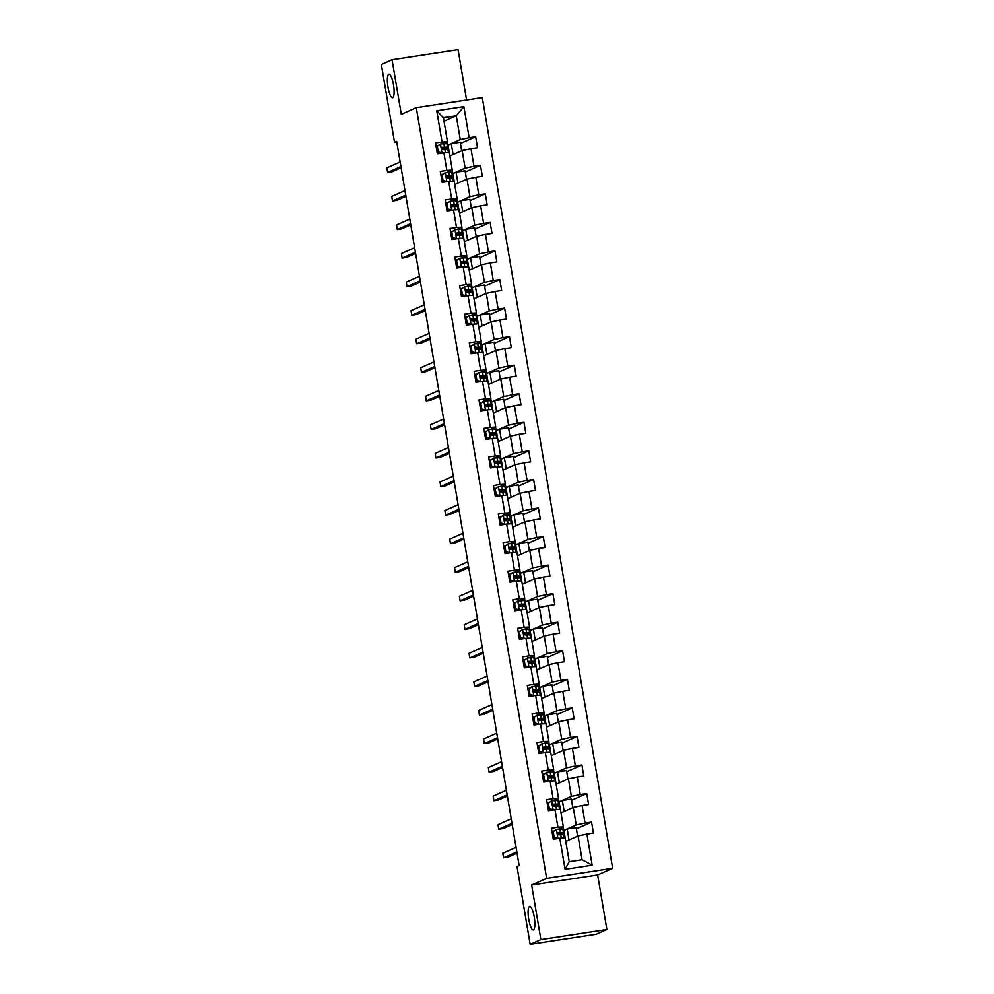 <?xml version="1.0" encoding="UTF-8"?>
<svg xmlns="http://www.w3.org/2000/svg" width="994" height="994" viewBox="0 0 994 994"><rect width="100%" height="100%" fill="white"/><g stroke="black" fill="none" stroke-linecap="round" stroke-linejoin="round"><path stroke-width="1.49" d="M392.717 97.66A11.903 2.895 81.3 0 1 392.531 97.71A11.903 2.895 81.3 0 1 387.933 86.764A11.903 2.895 81.3 0 1 388.753 74.227A11.903 2.895 81.3 0 1 388.94 74.165A11.903 2.895 81.3 0 1 393.549 85.111A11.903 2.895 81.3 0 1 392.717 97.66M533.48 929.837A11.903 2.895 81.3 0 1 533.293 929.899A11.903 2.895 81.3 0 1 528.684 918.953A11.903 2.895 81.3 0 1 529.516 906.416A11.903 2.895 81.3 0 1 529.703 906.354A11.903 2.895 81.3 0 1 534.3 917.3A11.903 2.895 81.3 0 1 533.48 929.837M466.571 99.996L458.072 49.7L392.071 59.764L381.361 64.523L394.519 142.316L396.768 141.98M612.639 868.271L482.289 97.598L416.287 107.663L546.638 878.348L612.639 868.271L597.642 874.931L531.641 884.995L540.873 939.554L606.874 929.477L597.642 874.931M606.874 929.477L596.164 934.236L530.162 944.3L540.873 939.554M444.007 121.218L456.258 115.776L443.411 117.739L447.437 141.533L435.509 142.85L437.372 153.834L443.883 152.84L446.853 170.421L440.342 171.415L442.193 182.399L448.704 181.405L451.686 198.974L445.175 199.968L447.027 210.952L453.537 209.958L456.507 227.527L449.996 228.521L451.86 239.504L458.371 238.51L461.34 256.092L454.83 257.086L456.693 268.069L463.204 267.075L466.174 284.644L459.663 285.638L461.514 296.622L468.025 295.628L471.007 313.209L464.496 314.203L466.348 325.175L472.858 324.193L475.828 341.762L469.317 342.756L471.181 353.74L477.692 352.746L480.661 370.315L474.15 371.309L476.014 382.292L482.525 381.298L485.494 398.88L478.984 399.874L480.835 410.857L487.346 409.863L490.328 427.432L483.817 428.426L485.668 439.41L492.179 438.416L495.149 455.985L488.638 456.979L490.502 467.963L497.012 466.969L499.982 484.55L493.471 485.544L495.335 496.528L501.846 495.534L504.815 513.103L498.305 514.097L500.156 525.081L506.667 524.087L509.636 541.655L503.126 542.649L504.989 553.633L511.5 552.639L514.47 570.221L507.959 571.215L509.823 582.198L516.333 581.204L519.303 598.773L512.792 599.767L514.643 610.751L521.154 609.757L524.136 627.338L517.625 628.332L519.477 639.304L525.988 638.322L528.957 655.891L522.446 656.885L524.31 667.869L530.821 666.875L533.79 684.444L527.28 685.438L529.143 696.421L535.654 695.427L538.624 713.009L532.113 714.003L533.964 724.986L540.475 723.992L543.457 741.561L536.946 742.555L538.798 753.539L545.308 752.545L548.278 770.114L541.767 771.108L543.631 782.092L550.142 781.098L553.111 798.679L546.601 799.673L548.464 810.657L554.975 809.663L557.945 827.232L551.434 828.226L553.285 839.209L559.796 838.215L565.064 869.34L592.175 865.202L582.086 859.723L578.061 835.929L565.81 841.371M442.019 141.856L436.764 110.744L463.875 106.606L469.131 137.731L475.641 136.737L460.458 143.471M592.175 865.202L586.92 834.078L593.43 833.084L591.567 822.1L585.056 823.094L582.086 805.525L588.597 804.531L586.733 793.547L580.223 794.541L577.253 776.973L583.764 775.979L581.912 764.995L575.402 765.989L572.42 748.407L578.93 747.413L577.079 736.43L570.568 737.424L567.599 719.855L574.11 718.861L572.246 707.877L565.735 708.871L562.766 691.29L569.276 690.308L567.412 679.324L560.902 680.306L557.932 662.737L564.443 661.743L562.592 650.759L556.081 651.753L553.099 634.184L559.61 633.19L557.758 622.207L551.248 623.201L548.278 605.619L554.789 604.625L552.925 593.642L546.414 594.636L543.445 577.067L549.955 576.073L548.092 565.089L541.581 566.083L538.611 548.514L545.122 547.52L543.271 536.536L536.76 537.53L533.778 519.949L540.289 518.955L538.437 507.971L531.927 508.965L528.957 491.396L535.468 490.402L533.604 479.419L527.093 480.413L524.124 462.844L530.634 461.85L528.771 450.866L522.26 451.86L519.29 434.279L525.801 433.285L523.95 422.301L517.439 423.295L514.457 405.726L520.968 404.732L519.116 393.748L512.606 394.742L509.636 377.161L516.147 376.179L514.283 365.196L507.772 366.177L504.803 348.608L511.314 347.614L509.45 336.631L502.939 337.625L499.97 320.056L506.48 319.062L504.629 308.078L498.118 309.072L495.136 291.49L501.647 290.497L499.796 279.513L493.285 280.507L490.315 262.938L496.826 261.944L494.962 250.96L488.452 251.954L485.482 234.385L491.993 233.391L490.129 222.407L483.618 223.401L480.649 205.82L487.159 204.826L485.308 193.842L478.797 194.836L475.828 177.267L482.338 176.273L480.475 165.29L473.964 166.284L470.994 148.715L477.505 147.721L475.641 136.737M530.162 944.3L517.004 866.495L519.141 865.55L396.656 141.372L394.519 142.316M443.883 152.84L449.3 152.517L452.27 170.086L447.399 172.248M449.884 155.996L462.148 150.554L465.117 168.135L452.804 173.59M452.456 172.273L452.096 170.16M452.27 170.086L446.853 170.421M470.994 148.715L462.148 150.554M473.964 166.284L465.117 168.135M448.704 181.405L454.134 181.07L457.103 198.651L452.233 200.813M454.718 184.549L466.969 179.119L469.951 196.688L457.638 202.155L461.937 227.204L457.066 229.365M457.29 200.825L456.929 198.725M457.103 198.651L451.686 198.974M475.828 177.267L466.969 179.119M478.797 194.836L469.951 196.688M459.551 213.114L471.802 207.671L474.772 225.24L462.458 230.707L466.758 255.756L461.899 257.918M462.123 229.39L461.763 227.278M458.955 209.635L453.537 209.958M461.937 227.204L456.507 227.527M480.649 205.82L471.802 207.671M483.618 223.401L474.772 225.24M464.384 241.666L476.635 236.224L479.605 253.805L467.292 259.26M466.944 257.943L466.596 255.843M463.788 238.187L458.371 238.51M466.758 255.756L461.34 256.092M485.482 234.385L476.635 236.224M488.452 251.954L479.605 253.805M463.204 267.075L468.621 266.74L471.591 284.321L466.72 286.483M469.205 270.219L481.469 264.789L484.438 282.358L472.125 287.825L476.424 312.874L471.554 315.036M471.777 286.496L471.417 284.396M471.591 284.321L466.174 284.644M490.315 262.938L481.469 264.789M493.285 280.507L484.438 282.358M474.039 298.784L486.29 293.342L489.272 310.923L476.958 316.378L481.258 341.439L476.387 343.589M476.611 315.061L476.25 312.948M473.455 295.305L468.025 295.628M476.424 312.874L471.007 313.209M495.136 291.49L486.29 293.342M498.118 309.072L489.272 310.923M478.872 327.337L491.123 321.894L494.093 339.476L481.779 344.93M481.444 343.613L481.084 341.514M478.276 323.858L472.858 324.193M481.258 341.439L475.828 341.762M499.97 320.056L491.123 321.894M502.939 337.625L494.093 339.476M477.692 352.746L483.109 352.423L486.078 369.992L481.208 372.154M483.693 355.889L495.956 350.46L498.926 368.028L486.613 373.495L490.912 398.544L486.041 400.706M486.265 372.166L485.917 370.066M486.078 369.992L480.661 370.315M504.803 348.608L495.956 350.46M507.772 366.177L498.926 368.028M488.526 384.454L500.79 379.012L503.759 396.594L491.446 402.048L495.745 427.109L490.874 429.259M491.098 400.731L490.738 398.619M487.942 380.975L482.525 381.298M490.912 398.544L485.494 398.88M509.636 377.161L500.79 379.012M512.606 394.742L503.759 396.594M493.359 413.007L505.611 407.577L508.58 425.146L496.279 430.613M495.931 429.284L495.571 427.184M492.776 409.528L487.346 409.863M495.745 427.109L490.328 427.432M514.457 405.726L505.611 407.577M517.439 423.295L508.58 425.146M492.179 438.416L497.596 438.093L500.578 455.662L495.708 457.824M498.193 441.572L510.444 436.13L513.413 453.699L501.1 459.166M500.752 457.849L500.404 455.737M500.578 455.662L495.149 455.985M519.29 434.279L510.444 436.13M522.26 451.86L513.413 453.699M497.012 466.969L502.43 466.646L505.399 484.215L500.529 486.377M503.014 470.125L515.277 464.683L518.247 482.264L505.934 487.719L510.233 512.78L505.362 514.942M505.586 486.401L505.238 484.289M505.399 484.215L499.982 484.55M524.124 462.844L515.277 464.683M527.093 480.413L518.247 482.264M507.847 498.677L520.098 493.248L523.08 510.817L510.767 516.284M510.419 514.954L510.059 512.854M507.263 495.198L501.846 495.534M510.233 512.78L504.815 513.103M528.957 491.396L520.098 493.248M531.927 508.965L523.08 510.817M506.667 524.087L512.096 523.763L515.066 541.332L510.195 543.494M512.68 527.242L524.931 521.8L527.901 539.369L515.6 544.836M515.252 543.519L514.892 541.407M515.066 541.332L509.636 541.655M533.778 519.949L524.931 521.8M536.76 537.53L527.901 539.369M511.5 552.639L516.917 552.316L519.899 569.885L515.029 572.047M517.514 555.795L529.765 550.353L532.734 567.934L520.421 573.389L524.72 598.45L519.85 600.612M520.073 572.072L519.725 569.972M519.899 569.885L514.47 570.221M538.611 548.514L529.765 550.353M541.581 566.083L532.734 567.934M522.335 584.348L534.598 578.918L537.568 596.487L525.254 601.954M524.907 600.624L524.559 598.525M521.751 580.869L516.333 581.204M524.72 598.45L519.303 598.773M543.445 577.067L534.598 578.918M546.414 594.636L537.568 596.487M521.154 609.757L526.584 609.434L529.553 627.003L524.683 629.165M527.168 612.913L539.419 607.471L542.401 625.052L530.088 630.507M529.74 629.19L529.38 627.077M529.553 627.003L524.136 627.338M548.278 605.619L539.419 607.471M551.248 623.201L542.401 625.052M525.988 638.322L531.417 637.986L534.387 655.568L529.516 657.717M532.001 641.465L544.252 636.023L547.222 653.605L534.909 659.059L539.208 684.12L534.35 686.282M534.573 657.742L534.213 655.642M534.387 655.568L528.957 655.891M553.099 634.184L544.252 636.023M556.081 651.753L547.222 653.605M536.835 670.018L549.086 664.588L552.055 682.157L539.742 687.624M539.394 686.295L539.046 684.195M536.238 666.552L530.821 666.875M539.208 684.12L533.79 684.444M557.932 662.737L549.086 664.588M560.902 680.306L552.055 682.157M535.654 695.427L541.071 695.104L544.041 712.673L539.17 714.835M541.655 698.583L553.919 693.141L556.888 710.722L544.575 716.177M544.227 714.86L543.867 712.748M544.041 712.673L538.624 713.009M562.766 691.29L553.919 693.141M565.735 708.871L556.888 710.722M540.475 723.992L545.905 723.657L548.874 741.238L544.004 743.388M546.489 727.136L558.74 721.706L561.722 739.275L549.409 744.742L553.708 769.791L548.837 771.953M549.061 743.413L548.7 741.313M548.874 741.238L543.457 741.561M567.599 719.855L558.74 721.706M570.568 737.424L561.722 739.275M551.322 755.701L563.573 750.259L566.543 767.828L554.23 773.295M553.894 771.978L553.534 769.865M550.726 752.222L545.308 752.545M553.708 769.791L548.278 770.114M572.42 748.407L563.573 750.259M575.402 765.989L566.543 767.828M550.142 781.098L555.559 780.775L558.529 798.344L553.67 800.505M556.155 784.254L568.406 778.811L571.376 796.393L559.063 801.847M558.715 800.53L558.367 798.418M558.529 798.344L553.111 798.679M577.253 776.973L568.406 778.811M580.223 794.541L571.376 796.393M554.975 809.663L560.392 809.327L563.362 826.909L558.491 829.071M560.976 812.806L573.24 807.376L576.209 824.945L563.896 830.412L569.251 861.686L565.064 869.34M563.548 829.083L563.188 826.983M563.362 826.909L557.945 827.232M582.086 805.525L573.24 807.376M585.056 823.094L576.209 824.945M565.226 837.892L559.796 838.215M586.92 834.078L578.061 835.929M392.071 59.764L401.303 114.322L416.287 107.663M531.641 884.995L546.638 878.348M569.251 861.686L582.086 859.723M447.437 141.533L442.578 143.695M447.623 143.72L447.275 141.608M449.3 152.517L447.983 145.074L460.284 139.57L456.258 115.776L463.875 106.606M560.392 809.327L559.075 801.885M555.559 780.775L554.242 773.332M545.905 723.657L544.575 716.214M541.071 695.104L539.754 687.649M531.405 637.986L530.088 630.544M526.584 609.434L525.254 601.979M516.917 552.316L515.6 544.874M512.096 523.763L510.767 516.308M502.43 466.646L501.113 459.203M497.596 438.093L496.279 430.638M483.109 352.423L481.792 344.968M468.621 266.74L467.304 259.297M454.134 181.07L452.804 173.627M443.411 117.739L436.764 110.744M469.131 137.731L460.284 139.57M553.944 831.021L551.956 831.332M577.613 836.128L576.185 827.629L567.176 829.008L563.958 830.437M591.567 822.1L576.383 828.834M569.028 839.942L567.176 829.008M564.194 811.39L562.343 800.443L559.125 801.872M572.793 807.575L571.351 799.077L562.343 800.443M586.733 793.547L571.55 800.282M549.11 802.469L547.122 802.767M559.361 782.825L557.51 771.891L554.304 773.32M567.959 779.01L566.518 770.512L557.51 771.891M581.912 764.995L566.729 771.729M544.29 773.904L542.302 774.214M554.528 754.272L552.689 743.338L549.471 744.754M563.126 750.458L561.697 741.959L552.689 743.338M577.079 736.43L561.896 743.164M539.456 745.351L537.468 745.662M549.707 725.707L547.856 714.773L544.637 716.202M558.293 721.905L556.864 713.406L547.856 714.773M572.246 707.877L557.062 714.611M534.623 716.798L532.635 717.096M544.874 697.154L543.022 686.22L539.804 687.649M553.472 693.34L552.03 684.841L543.022 686.22M567.412 679.324L552.229 686.059M529.79 688.233L527.802 688.544M540.04 668.602L538.189 657.668L534.983 659.084M548.638 664.787L547.197 656.288L538.189 657.668M562.592 650.759L547.408 657.494M524.969 659.681L522.981 659.979M535.207 640.037L533.368 629.103L530.15 630.531M543.805 636.222L542.376 627.736L533.368 629.103M557.758 622.207L542.575 628.941M520.135 631.128L518.147 631.426M530.386 611.484L528.535 600.55L525.317 601.979M538.972 607.669L537.543 599.171L528.535 600.55M552.925 593.642L537.742 600.376M515.302 602.563L513.314 602.873M525.553 582.931L523.701 571.997L520.483 573.414M534.151 579.117L532.709 570.618L523.701 571.997M548.092 565.089L532.921 571.823M510.469 574.01L508.481 574.308M520.719 554.366L518.868 543.432L515.662 544.861M529.317 550.552L527.876 542.065L518.868 543.432M543.271 536.536L528.087 543.271M505.648 545.457L503.66 545.756M515.886 525.814L514.047 514.88L510.829 516.308M524.484 521.999L523.055 513.5L514.047 514.88M538.437 507.971L523.254 514.706M500.814 516.892L498.826 517.203M511.065 497.261L509.214 486.314L505.996 487.743M519.663 493.446L518.222 484.948L509.214 486.314M533.604 479.419L518.421 486.153M495.981 488.34L493.993 488.638M506.232 468.696L504.38 457.762L501.175 459.191M514.83 464.881L513.389 456.383L504.38 457.762M528.771 450.866L513.6 457.6M491.148 459.775L489.16 460.085M501.398 440.143L499.547 429.209L496.341 430.626M509.997 436.329L508.555 427.83L499.547 429.209M523.95 422.301L508.766 429.035M486.327 431.222L484.339 431.533M496.578 411.578L494.726 400.644L491.508 402.073M505.163 407.776L503.734 399.277L494.726 400.644M519.116 393.748L503.933 400.483M481.494 402.669L479.506 402.968M491.744 383.025L489.893 372.091L486.675 373.52M500.342 379.211L498.901 370.712L489.893 372.091M514.283 365.196L499.1 371.93M476.66 374.104L474.672 374.415M486.911 354.473L485.06 343.539L481.854 344.955M495.509 350.658L494.068 342.16L485.06 343.539M509.45 336.631L494.279 343.365M471.827 345.552L469.851 345.85M482.078 325.908L480.226 314.974L477.021 316.403M490.676 322.093L489.234 313.607L480.226 314.974M504.629 308.078L489.446 314.812M467.006 316.999L465.018 317.297M477.257 297.355L475.405 286.421L472.187 287.85M485.842 293.541L484.413 285.042L475.405 286.421M499.796 279.513L484.612 286.247M462.173 288.434L460.185 288.745M472.423 268.802L470.572 257.868L467.354 259.285M481.021 264.988L479.58 256.489L470.572 257.868M494.962 250.96L479.779 257.695M457.339 259.881L455.351 260.18M467.59 240.237L465.739 229.303L462.533 230.732M476.188 236.423L474.747 227.937L465.739 229.303M490.129 222.407L474.958 229.142M452.506 231.329L450.531 231.627M462.757 211.685L460.918 200.751L457.7 202.18M471.355 207.87L469.913 199.372L460.918 200.751M485.308 193.842L470.125 200.577M447.685 202.764L445.697 203.074M457.936 183.132L456.084 172.186L452.866 173.615M466.521 179.318L465.093 170.819L456.084 172.186M480.475 165.29L465.291 172.024M442.852 174.211L440.864 174.509M453.102 154.567L451.251 143.633L448.033 145.062M461.701 150.753L460.259 142.254L451.251 143.633M438.019 145.646L436.031 145.956M553.223 831.705L556.478 829.331L553.223 831.705L554.155 837.196L558.305 838.451M560.43 838.178L561.337 838.128L560.79 834.649L563.822 834.699A14.227 0.919 -9.6 0 1 564.642 834.861L565.164 837.892M556.478 829.331L562.865 829.021A14.227 0.919 -9.6 0 1 563.685 829.182L564.281 832.661A14.227 0.919 170.4 0 0 563.449 832.5L558.106 832.699M552.962 831.742A11.816 0.758 -9.6 0 1 552.055 831.903M552.664 831.953L554.155 837.196M557.137 838.625L553.596 837.445M553.012 837.582A11.816 0.758 170.4 0 0 553.646 837.47M516.843 851.933L503.598 857.81L502.815 853.237L516.072 847.36M557.87 834.525A14.227 0.919 170.4 0 0 564.281 832.661M557.82 832.897L561.212 832.922A11.816 0.758 -9.6 0 1 561.896 833.059A11.816 0.758 -9.6 0 1 557.721 834.364M557.882 832.835L558.727 834.823L560.79 834.649M517.042 853.138L508.058 857.139L503.598 857.81M548.39 803.152L551.645 800.779L548.39 803.152L549.322 808.644L553.472 809.886M555.596 809.625L556.503 809.563M551.645 800.779L558.032 800.456A14.227 0.919 -9.6 0 1 558.864 800.63L559.448 804.109A14.227 0.919 170.4 0 0 558.616 803.935L553.273 804.146M548.129 803.177A11.816 0.758 -9.6 0 1 547.222 803.351M547.831 803.4L549.322 808.644M552.304 810.06L548.763 808.892M553.049 804.283L553.894 806.271L558.988 806.134A14.227 0.919 -9.6 0 1 559.821 806.296L560.33 809.34M548.179 809.029A11.816 0.758 170.4 0 0 548.812 808.905M512.009 823.38L498.764 829.257L497.994 824.685L511.239 818.808M553.037 805.972A14.227 0.919 170.4 0 0 559.448 804.109M552.987 804.345L556.379 804.37A11.816 0.758 -9.6 0 1 557.062 804.506A11.816 0.758 -9.6 0 1 552.9 805.811M512.221 824.585L503.225 828.574L498.764 829.257M543.569 774.599L546.824 772.214L543.569 774.599L544.488 780.091L548.638 781.334M550.763 781.06L551.682 781.011M546.824 772.214L553.198 771.903A14.227 0.919 -9.6 0 1 554.031 772.065L554.615 775.544A14.227 0.919 170.4 0 0 553.795 775.382L548.452 775.581M543.308 774.624A11.816 0.758 -9.6 0 1 542.389 774.786M543.01 774.835L544.488 780.091M547.483 781.508L543.929 780.327M548.228 775.73L549.061 777.718L554.167 777.581A14.227 0.919 -9.6 0 1 554.987 777.743L555.497 780.775M543.358 780.464A11.816 0.758 170.4 0 0 543.991 780.352M507.188 794.815L493.931 800.704L493.161 796.119L506.406 790.242M548.216 777.42A14.227 0.919 170.4 0 0 554.615 775.544M548.154 775.78L551.546 775.817A11.816 0.758 -9.6 0 1 552.229 775.954A11.816 0.758 -9.6 0 1 548.067 777.246M507.387 796.032L498.392 800.021L493.931 800.704M538.736 746.034L541.991 743.661L538.736 746.034L539.667 751.526L543.805 752.769M545.942 752.508L546.849 752.458M541.991 743.661L548.377 743.35A14.227 0.919 -9.6 0 1 549.197 743.512L549.781 746.991A14.227 0.919 170.4 0 0 548.961 746.829L543.619 747.028M538.475 746.072A11.816 0.758 -9.6 0 1 537.568 746.233M538.176 746.283L539.667 751.526M542.649 752.955L539.108 751.775M543.395 747.165L544.24 749.153L549.334 749.016A14.227 0.919 -9.6 0 1 550.154 749.19L550.676 752.222M538.524 751.911A11.816 0.758 170.4 0 0 539.158 751.787M502.355 766.262L489.11 772.139L488.327 767.567L501.572 761.69M543.383 748.855A14.227 0.919 170.4 0 0 549.781 746.991M543.333 747.227L546.712 747.252A11.816 0.758 -9.6 0 1 547.396 747.389A11.816 0.758 -9.6 0 1 543.233 748.693M502.554 767.467L493.558 771.456L489.11 772.139M533.902 717.482L537.158 715.108L533.902 717.482L534.834 722.973L538.984 724.216M541.109 723.955L542.016 723.893L541.469 720.414L544.501 720.464A14.227 0.919 -9.6 0 1 545.333 720.625L545.843 723.669M537.158 715.108L543.544 714.785A14.227 0.919 -9.6 0 1 544.364 714.959L544.961 718.438A14.227 0.919 170.4 0 0 544.128 718.264L538.785 718.476M533.641 717.506A11.816 0.758 -9.6 0 1 532.734 717.68M533.343 717.73L534.834 722.973M537.816 724.39L534.275 723.222M533.691 723.346A11.816 0.758 170.4 0 0 534.325 723.234M497.522 737.71L484.277 743.587L483.494 739.002L496.751 733.125M538.549 720.302A14.227 0.919 170.4 0 0 544.961 718.438M538.499 718.674L541.892 718.699A11.816 0.758 -9.6 0 1 542.575 718.836A11.816 0.758 -9.6 0 1 538.413 720.141M538.562 718.612L539.407 720.6L541.469 720.414M497.721 738.915L488.737 742.903L484.277 743.587M529.069 688.917L532.337 686.543L529.069 688.917L530.001 694.408L534.151 695.663M536.275 695.39L537.182 695.34M532.337 686.543L538.711 686.233A14.227 0.919 -9.6 0 1 539.543 686.394L540.127 689.873A14.227 0.919 170.4 0 0 539.295 689.712L533.952 689.911M528.808 688.954A11.816 0.758 -9.6 0 1 527.901 689.115M528.51 689.165L530.001 694.408M532.995 695.837L529.442 694.657M533.728 690.06L534.573 692.048L539.667 691.911A14.227 0.919 -9.6 0 1 540.5 692.072L541.009 695.104M528.87 694.794A11.816 0.758 170.4 0 0 529.491 694.682M492.689 709.144L479.443 715.021L478.673 710.449L491.918 704.572M533.716 691.737A14.227 0.919 170.4 0 0 540.127 689.873M533.666 690.109L537.058 690.147A11.816 0.758 -9.6 0 1 537.742 690.283A11.816 0.758 -9.6 0 1 533.579 691.576M492.9 710.362L483.904 714.351L479.443 715.021M524.248 660.364L527.503 657.991L524.248 660.364L525.167 665.856L529.317 667.098M531.442 666.837L532.362 666.775M527.503 657.991L533.877 657.68A14.227 0.919 -9.6 0 1 534.71 657.842L535.294 661.321A14.227 0.919 170.4 0 0 534.474 661.159L529.131 661.358M523.987 660.389A11.816 0.758 -9.6 0 1 523.08 660.563M523.689 660.612L525.167 665.856M528.162 667.285L524.621 666.104A11.816 0.758 170.4 0 1 524.037 666.241M528.907 661.495L529.74 663.483L534.847 663.346A14.227 0.919 -9.6 0 1 535.667 663.52L536.176 666.552M487.868 680.592L474.61 686.469L473.84 681.896L487.085 676.019M528.895 663.184A14.227 0.919 170.4 0 0 535.294 661.321M528.845 661.557L532.225 661.582A11.816 0.758 -9.6 0 1 532.908 661.718A11.816 0.758 -9.6 0 1 528.746 663.023M488.066 681.797L479.071 685.785L474.61 686.469M519.415 631.811L522.67 629.438L519.415 631.811L520.347 637.303L524.484 638.546M526.621 638.285L527.528 638.223M522.67 629.438L529.057 629.115A14.227 0.919 -9.6 0 1 529.877 629.289L530.461 632.756A14.227 0.919 170.4 0 0 529.64 632.594L524.298 632.805M519.154 631.836A11.816 0.758 -9.6 0 1 518.247 632.01M518.856 632.06L520.347 637.303M523.329 638.72L519.787 637.552M524.074 632.942L524.919 634.93L530.013 634.793A14.227 0.919 -9.6 0 1 530.833 634.955L531.355 637.986M519.203 637.676A11.816 0.758 170.4 0 0 519.837 637.564M483.034 652.039L469.789 657.916L469.006 653.331L482.264 647.454M524.062 634.632A14.227 0.919 170.4 0 0 530.461 632.756M524.012 632.992L527.392 633.029A11.816 0.758 -9.6 0 1 528.075 633.166A11.816 0.758 -9.6 0 1 523.913 634.47M483.233 653.244L474.237 657.233L469.789 657.916M514.581 603.246L517.837 600.873L514.581 603.246L515.513 608.738L519.663 609.993M521.788 609.72L522.695 609.67L522.148 606.191L525.18 606.241A14.227 0.919 -9.6 0 1 526.012 606.402L526.522 609.434M517.837 600.873L524.223 600.562A14.227 0.919 -9.6 0 1 525.043 600.724L525.64 604.203A14.227 0.919 170.4 0 0 524.807 604.041L519.464 604.24M514.32 603.283A11.816 0.758 -9.6 0 1 513.413 603.445M514.022 603.495L515.513 608.738M518.495 610.167L514.954 608.987M514.37 609.123A11.816 0.758 170.4 0 0 515.004 609.011M478.201 623.474L464.956 629.351L464.186 624.779L477.431 618.902M519.228 606.067A14.227 0.919 170.4 0 0 525.64 604.203M519.179 604.439L522.571 604.476A11.816 0.758 -9.6 0 1 523.254 604.613A11.816 0.758 -9.6 0 1 519.092 605.905M519.241 604.377L520.086 606.365L522.148 606.191M478.412 624.679L469.416 628.68L464.956 629.351M509.748 574.694L513.016 572.32L509.748 574.694L510.68 580.185L514.83 581.428M516.955 581.167L517.862 581.105M513.016 572.32L519.39 572.01A14.227 0.919 -9.6 0 1 520.222 572.171L520.806 575.65A14.227 0.919 170.4 0 0 519.986 575.476L514.631 575.688M509.5 574.718A11.816 0.758 -9.6 0 1 508.58 574.892M509.201 574.942L510.68 580.185M513.674 581.614L510.121 580.434M514.407 575.824L515.252 577.812L520.347 577.676A14.227 0.919 -9.6 0 1 521.179 577.849L521.688 580.881M509.549 580.571A11.816 0.758 170.4 0 0 510.183 580.446M473.368 594.921L460.123 600.798L459.352 596.226L472.597 590.349M514.395 577.514A14.227 0.919 170.4 0 0 520.806 575.65M514.345 575.886L517.737 575.911A11.816 0.758 -9.6 0 1 518.421 576.048A11.816 0.758 -9.6 0 1 514.258 577.352M473.579 596.127L464.583 600.115L460.123 600.798M504.927 546.141L508.182 543.755L504.927 546.141L505.847 551.633L509.997 552.875M512.134 552.602L513.041 552.552M508.182 543.755L514.557 543.445A14.227 0.919 -9.6 0 1 515.389 543.606L515.973 547.085A14.227 0.919 170.4 0 0 515.153 546.924L509.81 547.135M504.666 546.166A11.816 0.758 -9.6 0 1 503.759 546.34M504.368 546.389L505.847 551.633M508.841 553.049L505.3 551.881M509.587 547.272L510.419 549.26L515.526 549.123A14.227 0.919 -9.6 0 1 516.346 549.284L516.855 552.316M504.716 552.005A11.816 0.758 170.4 0 0 505.35 551.894M468.547 566.369L455.289 572.246L454.519 567.661L467.764 561.784M509.574 548.961A14.227 0.919 170.4 0 0 515.973 547.085M509.524 547.321L512.904 547.359A11.816 0.758 -9.6 0 1 513.587 547.495A11.816 0.758 -9.6 0 1 509.425 548.787M468.746 567.574L459.75 571.562L455.289 572.246M500.094 517.576L503.349 515.203L500.094 517.576L501.026 523.068L505.176 524.323M507.3 524.049L508.207 524M503.349 515.203L509.736 514.892A14.227 0.919 -9.6 0 1 510.556 515.054L511.14 518.533A14.227 0.919 170.4 0 0 510.32 518.371L504.977 518.57M499.833 517.613A11.816 0.758 -9.6 0 1 498.926 517.775M499.535 517.824L501.026 523.068M504.008 524.497L500.467 523.316M504.753 518.706L505.598 520.694L510.692 520.57A14.227 0.919 -9.6 0 1 511.512 520.732L512.034 523.763M499.883 523.453A11.816 0.758 170.4 0 0 500.516 523.341M463.713 537.804L450.468 543.681L449.686 539.108L462.943 533.231M504.741 520.396A14.227 0.919 170.4 0 0 511.14 518.533M504.691 518.769L508.071 518.793A11.816 0.758 -9.6 0 1 508.766 518.93A11.816 0.758 -9.6 0 1 504.592 520.235M463.912 539.009L454.917 543.01L450.468 543.681M495.26 489.023L498.516 486.65L495.26 489.023L496.192 494.515L500.342 495.757M502.467 495.497L503.374 495.434L502.827 491.955L505.859 492.005A14.227 0.919 -9.6 0 1 506.691 492.167L507.201 495.211M498.516 486.65L504.902 486.327A14.227 0.919 -9.6 0 1 505.722 486.501L506.319 489.98A14.227 0.919 170.4 0 0 505.486 489.806L500.144 490.017M495 489.048A11.816 0.758 -9.6 0 1 494.093 489.222M494.701 489.272L496.192 494.515M499.174 495.931L495.633 494.763M495.049 494.9A11.816 0.758 170.4 0 0 495.683 494.776M458.88 509.251L445.635 515.128L444.865 510.556L458.11 504.679M499.907 491.844A14.227 0.919 170.4 0 0 506.319 489.98M499.858 490.216L503.25 490.241A11.816 0.758 -9.6 0 1 503.933 490.377A11.816 0.758 -9.6 0 1 499.771 491.682M499.92 490.154L500.765 492.142L502.827 491.955M459.091 510.456L450.096 514.445L445.635 515.128M490.427 460.471L493.695 458.085L490.427 460.471L491.359 465.962L495.509 467.205M497.634 466.931L498.541 466.882M493.695 458.085L500.069 457.774A14.227 0.919 -9.6 0 1 500.901 457.936L501.485 461.415A14.227 0.919 170.4 0 0 500.665 461.253L495.31 461.452M490.179 460.495A11.816 0.758 -9.6 0 1 489.259 460.657M489.88 460.707L491.359 465.962M494.353 467.379L490.8 466.198M495.087 461.601L495.931 463.589L501.026 463.452A14.227 0.919 -9.6 0 1 501.858 463.614L502.368 466.646M490.228 466.335A11.816 0.758 170.4 0 0 490.862 466.223M454.047 480.686L440.802 486.575L440.031 481.991L453.276 476.114M495.074 463.291A14.227 0.919 170.4 0 0 501.485 461.415M495.024 461.651L498.416 461.688A11.816 0.758 -9.6 0 1 499.1 461.825A11.816 0.758 -9.6 0 1 494.937 463.117M454.258 481.904L445.262 485.892L440.802 486.575M485.606 431.905L488.862 429.532L485.606 431.905L486.526 437.397L490.676 438.64M492.813 438.379L493.72 438.329M488.862 429.532L495.236 429.222A14.227 0.919 -9.6 0 1 496.068 429.383L496.652 432.862A14.227 0.919 170.4 0 0 495.832 432.701L490.489 432.899M485.345 431.943A11.816 0.758 -9.6 0 1 484.438 432.104M485.047 432.154L486.526 437.397M489.52 438.826L485.979 437.646A11.816 0.758 170.4 0 1 485.395 437.782M490.266 433.036L491.111 435.024L496.205 434.887A14.227 0.919 -9.6 0 1 497.025 435.061L497.534 438.093M449.226 452.133L435.968 458.01L435.198 453.438L448.443 447.561M490.253 434.726A14.227 0.919 170.4 0 0 496.652 432.862M490.204 433.098L493.583 433.123A11.816 0.758 -9.6 0 1 494.267 433.26A11.816 0.758 -9.6 0 1 490.104 434.564M449.425 453.339L440.429 457.327L435.968 458.01M480.773 403.353L484.028 400.98L480.773 403.353L481.705 408.845L485.855 410.087M487.979 409.826L488.886 409.764M484.028 400.98L490.415 400.657A14.227 0.919 -9.6 0 1 491.235 400.831L491.831 404.309A14.227 0.919 170.4 0 0 490.999 404.136L485.656 404.347M480.512 403.378A11.816 0.758 -9.6 0 1 479.605 403.552M480.214 403.601L481.705 408.845M484.687 410.261L481.146 409.093M485.432 404.483L486.277 406.471L491.371 406.335A14.227 0.919 -9.6 0 1 492.192 406.496L492.713 409.54M480.562 409.217A11.816 0.758 170.4 0 0 481.195 409.106M444.393 423.581L431.147 429.458L430.365 424.873L443.622 418.996M485.42 406.173A14.227 0.919 170.4 0 0 491.831 404.309M485.37 404.546L488.75 404.57A11.816 0.758 -9.6 0 1 489.446 404.707A11.816 0.758 -9.6 0 1 485.271 406.012M444.591 424.786L435.608 428.774L431.147 429.458M475.94 374.788L479.195 372.415L475.94 374.788L476.871 380.28L481.021 381.534M483.146 381.261L484.053 381.211L483.506 377.732L486.538 377.782A14.227 0.919 -9.6 0 1 487.371 377.944L487.88 380.975M479.195 372.415L485.581 372.104A14.227 0.919 -9.6 0 1 486.401 372.265L486.998 375.744A14.227 0.919 170.4 0 0 486.165 375.583L480.823 375.782M475.679 374.825A11.816 0.758 -9.6 0 1 474.772 374.986M475.38 375.036L476.871 380.28M479.853 381.708L476.312 380.528M475.728 380.665A11.816 0.758 170.4 0 0 476.362 380.553M439.559 395.016L426.314 400.893L425.544 396.32L438.789 390.443M480.587 377.608A14.227 0.919 170.4 0 0 486.998 375.744M480.537 375.981L483.929 376.018A11.816 0.758 -9.6 0 1 484.612 376.154A11.816 0.758 -9.6 0 1 480.45 377.447M480.599 375.931L481.444 377.919L483.506 377.732M439.77 396.233L430.775 400.222L426.314 400.893M471.106 346.235L474.374 343.862L471.106 346.235L472.038 351.727L476.188 352.969M478.313 352.708L479.232 352.646M474.374 343.862L480.748 343.551A14.227 0.919 -9.6 0 1 481.581 343.713L482.165 347.192A14.227 0.919 170.4 0 0 481.344 347.03L475.989 347.229M470.858 346.26A11.816 0.758 -9.6 0 1 469.938 346.434M470.56 346.484L472.038 351.727M475.033 353.156L471.479 351.975M475.766 347.366L476.611 349.354L481.705 349.217A14.227 0.919 -9.6 0 1 482.537 349.391L483.047 352.423M470.907 352.112A11.816 0.758 170.4 0 0 471.541 351.988M434.726 366.463L421.481 372.34L420.711 367.768L433.956 361.891M475.753 349.056A14.227 0.919 170.4 0 0 482.165 347.192M475.704 347.428L479.096 347.453A11.816 0.758 -9.6 0 1 479.779 347.589A11.816 0.758 -9.6 0 1 475.617 348.894M434.937 367.668L425.941 371.657L421.481 372.34M466.285 317.682L469.541 315.309L466.285 317.682L467.205 323.174L471.355 324.417M473.492 324.156L474.399 324.094M469.541 315.309L475.927 314.986A14.227 0.919 -9.6 0 1 476.747 315.16L477.331 318.627A14.227 0.919 170.4 0 0 476.511 318.465L471.168 318.676M466.024 317.707A11.816 0.758 -9.6 0 1 465.117 317.881M465.726 317.931L467.205 323.174M470.199 324.591L466.658 323.423A11.816 0.758 170.4 0 1 466.074 323.547M470.945 318.813L471.79 320.801L476.884 320.664A14.227 0.919 -9.6 0 1 477.704 320.826L478.226 323.858M429.905 337.91L416.648 343.787L415.877 339.202L429.122 333.325M470.932 320.503A14.227 0.919 170.4 0 0 477.331 318.627M470.883 318.863L474.262 318.9A11.816 0.758 -9.6 0 1 474.946 319.037A11.816 0.758 -9.6 0 1 470.783 320.341M430.104 339.116L421.108 343.104L416.648 343.787M461.452 289.117L464.707 286.744L461.452 289.117L462.384 294.609L466.534 295.864M468.659 295.591L469.566 295.541M464.707 286.744L471.094 286.434A14.227 0.919 -9.6 0 1 471.914 286.595L472.51 290.074A14.227 0.919 170.4 0 0 471.678 289.913L466.335 290.111M461.191 289.155A11.816 0.758 -9.6 0 1 460.284 289.316M460.893 289.366L462.384 294.609M465.366 296.038L461.825 294.858M466.111 290.248L466.956 292.236L472.051 292.112A14.227 0.919 -9.6 0 1 472.871 292.273L473.392 295.305M461.241 294.994A11.816 0.758 170.4 0 0 461.875 294.883M425.072 309.345L411.827 315.222L411.044 310.65L424.301 304.773M466.099 291.938A14.227 0.919 170.4 0 0 472.51 290.074M466.049 290.31L469.429 290.347A11.816 0.758 -9.6 0 1 470.125 290.484A11.816 0.758 -9.6 0 1 465.95 291.776M425.27 310.55L416.287 314.551L411.827 315.222M456.619 260.565L459.874 258.192L456.619 260.565L457.551 266.057L461.701 267.299M463.825 267.038L464.732 266.976L464.186 263.497L467.217 263.547A14.227 0.919 -9.6 0 1 468.05 263.721L468.559 266.752M459.874 258.192L466.261 257.881A14.227 0.919 -9.6 0 1 467.081 258.042L467.677 261.521A14.227 0.919 170.4 0 0 466.845 261.347L461.502 261.559M456.358 260.59A11.816 0.758 -9.6 0 1 455.451 260.763M456.06 260.813L457.551 266.057M460.533 267.485L456.991 266.305M456.408 266.442A11.816 0.758 170.4 0 0 457.041 266.317M420.238 280.793L406.993 286.67L406.223 282.097L419.468 276.22M461.266 263.385A14.227 0.919 170.4 0 0 467.677 261.521M461.216 261.757L464.608 261.782A11.816 0.758 -9.6 0 1 465.291 261.919A11.816 0.758 -9.6 0 1 461.129 263.224M461.278 261.695L462.123 263.683L464.186 263.497M420.45 281.998L411.454 285.986L406.993 286.67M451.785 232.012L455.053 229.626L451.785 232.012L452.717 237.504L456.867 238.746M458.992 238.473L459.911 238.423M455.053 229.626L461.427 229.316A14.227 0.919 -9.6 0 1 462.26 229.477L462.844 232.956A14.227 0.919 170.4 0 0 462.024 232.795L456.668 233.006M451.537 232.037A11.816 0.758 -9.6 0 1 450.617 232.211M451.239 232.261L452.717 237.504M455.712 238.92L452.158 237.74M456.457 233.143L457.29 235.131L462.396 234.994A14.227 0.919 -9.6 0 1 463.216 235.156L463.726 238.187M451.587 237.877A11.816 0.758 170.4 0 0 452.22 237.765M415.405 252.24L402.16 258.117L401.39 253.532L414.635 247.655M456.445 234.832A14.227 0.919 170.4 0 0 462.844 232.956M456.383 233.192L459.775 233.23A11.816 0.758 -9.6 0 1 460.458 233.366A11.816 0.758 -9.6 0 1 456.296 234.659M415.616 253.445L406.621 257.434L402.16 258.117M446.965 203.447L450.22 201.074L446.965 203.447L447.896 208.939L452.034 210.194M454.171 209.92L455.078 209.871M450.22 201.074L456.606 200.763A14.227 0.919 -9.6 0 1 457.426 200.925L458.01 204.404A14.227 0.919 170.4 0 0 457.19 204.242L451.848 204.441M446.704 203.484A11.816 0.758 -9.6 0 1 445.797 203.646M446.405 203.695L447.896 208.939M450.878 210.368L447.337 209.187M451.624 204.578L452.469 206.566L457.563 206.441A14.227 0.919 -9.6 0 1 458.383 206.603L458.905 209.635M446.753 209.324A11.816 0.758 170.4 0 0 447.387 209.212M410.584 223.675L397.327 229.552L396.556 224.979L409.801 219.102M451.611 206.267A14.227 0.919 170.4 0 0 458.01 204.404M451.562 204.64L454.941 204.665A11.816 0.758 -9.6 0 1 455.625 204.801A11.816 0.758 -9.6 0 1 451.462 206.106M410.783 224.88L401.787 228.868L397.327 229.552M442.131 174.894L445.387 172.521L442.131 174.894L443.063 180.386L447.213 181.629M449.338 181.368L450.245 181.306M445.387 172.521L451.773 172.198A14.227 0.919 -9.6 0 1 452.593 172.372L453.189 175.851A14.227 0.919 170.4 0 0 452.357 175.677L447.014 175.888M441.87 174.919A11.816 0.758 -9.6 0 1 440.963 175.093M441.572 175.143L443.063 180.386M446.045 181.803L442.504 180.635M446.791 176.025L447.635 178.013L452.73 177.876A14.227 0.919 -9.6 0 1 453.55 178.038L454.072 181.082M441.92 180.771A11.816 0.758 170.4 0 0 442.554 180.647M405.751 195.122L392.506 200.999L391.723 196.427L404.98 190.55M446.778 177.715A14.227 0.919 170.4 0 0 453.189 175.851M446.728 176.087L450.12 176.112A11.816 0.758 -9.6 0 1 450.804 176.249A11.816 0.758 -9.6 0 1 446.629 177.553M405.95 196.327L396.966 200.316L392.506 200.999M437.298 146.342L440.553 143.956L437.298 146.342L438.23 151.833L442.38 153.076M444.504 152.803L445.411 152.753L444.865 149.274L447.896 149.324A14.227 0.919 -9.6 0 1 448.729 149.485L449.238 152.517M440.553 143.956L446.94 143.645A14.227 0.919 -9.6 0 1 447.772 143.807L448.356 147.286A14.227 0.919 170.4 0 0 447.524 147.124L442.181 147.323M437.037 146.367A11.816 0.758 -9.6 0 1 436.13 146.528M436.739 146.578L438.23 151.833M441.212 153.25L437.671 152.07M437.087 152.206A11.816 0.758 170.4 0 0 437.72 152.094M400.917 166.557L387.672 172.447L386.902 167.862L400.147 161.985M441.945 149.162A14.227 0.919 170.4 0 0 448.356 147.286M441.895 147.522L445.287 147.559A11.816 0.758 -9.6 0 1 445.971 147.696A11.816 0.758 -9.6 0 1 441.808 148.988M441.957 147.472L442.802 149.46L444.865 149.274M401.129 167.775L392.133 171.763L387.672 172.447M556.404 829.394L557.932 838.451M563.822 834.699L564.368 837.942M562.865 829.021L563.449 832.5M559.833 828.971L560.417 832.45M551.571 800.841L553.099 809.899M558.988 806.134L559.547 809.377M558.032 800.456L558.616 803.935M555.957 806.084L556.553 809.563M555 800.418L555.584 803.897M546.737 772.276L548.278 781.334M554.167 777.581L554.714 780.824M553.198 771.903L553.795 775.382M551.136 777.532L551.72 781.011M550.167 771.853L550.763 775.332M541.904 743.723L543.445 752.781M549.334 749.016L549.881 752.272M548.377 743.35L548.961 746.829M546.302 748.979L546.886 752.446M545.346 743.301L545.93 746.78M537.083 715.158L538.611 724.228M544.501 720.464L545.047 723.707M543.544 714.785L544.128 718.264M540.512 714.748L541.096 718.215M532.25 686.606L533.778 695.663M539.667 691.911L540.227 695.154M538.711 686.233L539.295 689.712M536.636 691.861L537.232 695.34M535.679 686.183L536.275 689.662M527.416 658.053L528.957 667.111M534.847 663.346L535.393 666.601M533.877 657.68L534.474 661.159M531.815 663.309L532.399 666.775M530.846 657.63L531.442 661.109M522.583 629.488L524.124 638.558M530.013 634.793L530.56 638.036M529.057 629.115L529.64 632.594M526.982 634.744L527.566 638.223M526.025 629.065L526.609 632.544M517.762 600.935L519.29 609.993M525.18 606.241L525.727 609.484M524.223 600.562L524.807 604.041M521.191 600.513L521.775 603.992M512.929 572.382L514.457 581.44M520.347 577.676L520.906 580.931M519.39 572.01L519.986 575.476M517.315 577.626L517.911 581.105M516.358 571.96L516.955 575.439M508.096 543.817L509.636 552.888M515.526 549.123L516.072 552.366M514.557 543.445L515.153 546.924M512.494 549.073L513.078 552.552M511.525 543.395L512.121 546.874M503.275 515.265L504.803 524.323M510.692 520.57L511.239 523.813M509.736 514.892L510.32 518.371M507.661 520.521L508.245 523.987M506.704 514.842L507.288 518.321M498.441 486.712L499.97 495.77M505.859 492.005L506.406 495.248M504.902 486.327L505.486 489.806M501.871 486.29L502.455 489.769M493.608 458.147L495.136 467.205M501.026 463.452L501.585 466.695M500.069 457.774L500.665 461.253M498.006 463.403L498.59 466.882M497.037 457.725L497.634 461.204M488.775 429.594L490.315 438.652M496.205 434.887L496.751 438.143M495.236 429.222L495.832 432.701M493.173 434.85L493.757 438.317M492.216 429.172L492.8 432.651M483.954 401.029L485.482 410.1M491.371 406.335L491.918 409.578M490.415 400.657L490.999 404.136M488.34 406.285L488.924 409.764M487.383 400.619L487.967 404.086M479.12 372.477L480.649 381.534M486.538 377.782L487.085 381.025M485.581 372.104L486.165 375.583M482.55 372.054L483.134 375.533M474.287 343.924L475.815 352.982M481.705 349.217L482.264 352.472M480.748 343.551L481.344 347.03M478.686 349.18L479.27 352.646M477.716 343.502L478.313 346.981M469.454 315.359L470.994 324.429M476.884 320.664L477.431 323.907M475.927 314.986L476.511 318.465M473.852 320.615L474.436 324.094M472.896 314.936L473.479 318.415M464.633 286.806L466.161 295.864M472.051 292.112L472.597 295.355M471.094 286.434L471.678 289.913M469.019 292.062L469.603 295.541M468.062 286.384L468.646 289.863M459.8 258.254L461.328 267.311M467.217 263.547L467.764 266.802M466.261 257.881L466.845 261.347M463.229 257.831L463.813 261.31M454.966 229.689L456.494 238.759M462.396 234.994L462.943 238.237M461.427 229.316L462.024 232.795M459.365 234.944L459.949 238.423M458.396 229.266L458.992 232.745M450.133 201.136L451.674 210.194M457.563 206.441L458.11 209.684M456.606 200.763L457.19 204.242M454.531 206.392L455.115 209.858M453.575 200.713L454.159 204.192M445.312 172.583L446.84 181.641M452.73 177.876L453.276 181.119M451.773 172.198L452.357 175.677M449.698 177.827L450.282 181.306M448.741 172.161L449.325 175.64M440.479 144.018L442.007 153.076M447.896 149.324L448.456 152.567M446.94 143.645L447.524 147.124M443.908 143.596L444.492 147.075"/></g></svg>
